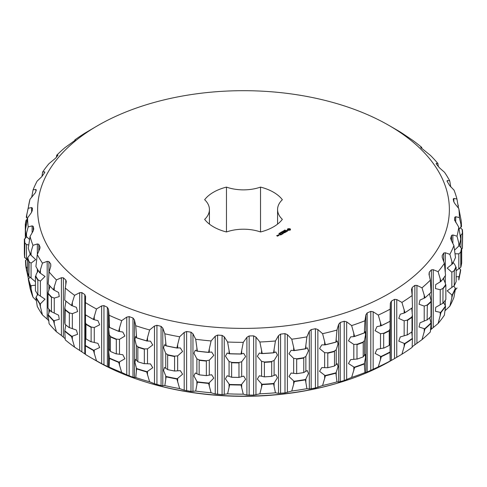 <?xml version="1.0" encoding="UTF-8"?>
<svg xmlns="http://www.w3.org/2000/svg" width="487" height="487" viewBox="0 0 487 487"><rect width="100%" height="100%" fill="white"/><g stroke="black" fill="none" stroke-linecap="round" stroke-linejoin="round"><path stroke-width="0.73" d="M277.572 209.538A32.732 18.896 180 0 0 282.35 219.369A42.418 24.49 180 0 1 260.533 231.97L260.533 187.105A42.418 24.49 180 0 1 282.35 199.707A32.732 18.896 180 0 0 277.572 209.538L277.572 224.13M260.533 187.105A32.732 18.896 180 0 1 226.467 187.105A42.418 24.49 180 0 0 204.65 199.707A32.732 18.896 180 0 1 209.428 209.538A32.732 18.896 180 0 1 204.65 219.369A42.418 24.49 180 0 0 226.467 231.97A32.732 18.896 180 0 1 260.533 231.97M226.467 231.97L226.467 187.105M97.93 293.582A205.867 118.852 180 0 1 97.93 125.494A205.867 118.852 180 0 1 389.07 125.494A205.867 118.852 180 0 1 389.064 293.582A205.867 118.852 180 0 1 97.93 293.582M290.355 230.059L290.502 229.127L289.668 228.647L287.476 229.127L287.476 229.913L288.31 230.394L290.355 230.059M287.61 231.063L287.354 230.57L286.058 230.759L286.703 230.266L285.832 230.795L287.312 230.71L286.861 231.313L287.61 231.063M286.758 231.471L286.259 231.678L285.035 231.057L286.113 231.763L285.753 232.049L286.758 231.556M284.846 232.658L285.565 232.159L284.408 231.495L283.55 231.909L284.341 231.617L284.773 231.873L284.268 232.244L285.345 232.202L284.846 232.658M284.609 230.314L284.932 229.974L284.682 230.26L285.388 230.314L284.609 230.314M285.285 230.576L285.254 230.26M284.341 230.753L284.311 230.29L284.907 230.637L284.341 230.753M283.367 230.838L284.414 230.917L283.367 230.838M283.203 231.191L283.525 231.088L283.203 231.191M282.764 231.873L282.411 231.386L283.495 231.447L282.466 231.465L282.764 231.873M283.136 232.731L284.445 232.81L283.294 232.147L284.031 232.737L282.923 232.603L283.154 233.249L282.119 232.737L283.276 233.486L283.136 232.731L283.349 233.486M282.113 234.156L282.977 233.736L281.681 232.993L282.186 233.364L281.681 233.736L282.758 233.699L282.119 234.07M281.742 234.363L280.591 233.62L281.742 234.363M280.573 235.044L281.437 234.545L280.281 233.882L279.422 234.296L280.646 234.253L280.141 234.631L281.218 234.588L280.573 234.959M281.602 231.861L282.649 231.94L281.602 231.861M281.066 232.165L282.034 232.293L281.066 232.165M281.042 232.439L281.364 232.336L281.042 232.439M280.591 232.786L280.719 232.439L281.182 232.713L280.591 232.786M280.068 233.084L280.195 232.743L280.664 233.011L280.068 233.084M279.288 233.194L280.116 233.303L279.288 233.194M278.887 233.614L279.337 233.358L279.477 233.772L278.887 233.614M278.193 235.008L278.771 235.422L279.337 235.178L278.753 234.758L278.193 235.087M278.497 235.58L277.919 235.16L277.986 235.769L278.497 235.58M277.584 236.189L278.004 235.86L277.158 235.86L277.225 235.416L276.665 235.659L277.584 236.189M109.082 367.07L109.484 358.45A218.012 125.871 180 0 0 118.688 362.377L121.695 372.445A215.887 124.642 180 0 1 109.082 367.07L108.51 367.07L108.51 309.33L107.371 307.321L103.956 305.623L101.643 305.915L96.493 308.995A215.887 124.642 180 0 1 90.844 305.854A215.887 124.642 180 0 1 85.408 302.597L85.609 296.51M85.609 296.656L84.799 294.562L81.859 292.59L79.698 292.693L74.572 295.323A215.887 124.642 180 0 1 65.258 288.042L66.287 281.474L65.775 280.007L63.377 277.803L61.405 277.73L56.419 279.922A215.887 124.642 180 0 1 49.096 271.923L50.806 266.152L50.721 263.978L48.913 261.592L47.184 261.355L42.454 263.132A215.887 124.642 180 0 1 37.274 254.585L39.697 248.997L39.971 246.83L38.802 244.316L37.347 243.944L32.976 245.326A215.887 124.642 180 0 1 30.06 236.432L33.134 231.075L33.767 228.951L33.262 226.364L32.118 225.877L28.203 226.899A215.887 124.642 180 0 1 27.613 217.853L31.271 212.795L32.252 210.737L32.422 208.065M32.416 208.138L31.606 207.565L28.234 208.272A215.887 124.642 180 0 1 29.993 199.274L35.454 192.596L36.288 190.04L35.831 189.413L33.079 189.851A215.887 124.642 180 0 1 37.14 181.109L41.705 176.763L44.792 172.477L44.694 171.826L42.625 172.057A215.887 124.642 180 0 1 48.895 163.76L55.621 158.141L58.002 155.195L56.656 155.286A215.887 124.642 180 0 1 64.996 147.622L74.815 140.506L75.448 139.903L74.858 139.903A215.887 124.642 180 0 1 85.085 133.042L97.93 125.494M36.288 190.04L35.831 189.413L35.831 191.421M44.792 172.477L44.694 171.826L44.694 172.629M389.07 125.494L396.156 129.585A215.887 124.642 180 0 1 401.592 132.841L412.428 140.116A215.887 124.642 180 0 1 421.742 147.397L420.713 147.403M420.774 147.524L430.581 155.517A215.887 124.642 180 0 1 437.904 163.516L436.194 163.37L436.279 164.016L439.816 168.161L444.546 172.307A215.887 124.642 180 0 1 449.726 180.854L447.303 180.525L447.029 181.164L449.653 185.577L454.024 190.119A215.887 124.642 180 0 1 456.94 199.013L453.866 198.44L453.233 199.043L453.738 201.63L454.882 203.639L458.797 208.539A215.887 124.642 180 0 1 459.387 217.586L455.729 216.727L454.748 217.257L454.578 219.935M447.303 181.754L447.303 180.525L447.029 181.164M454.584 220.014L458.766 227.167A215.887 124.642 180 0 1 457.007 236.165L452.855 234.965L451.546 235.398L450.652 238.368M450.712 238.88L450.712 237.96L451.169 240.109L453.921 245.588A215.887 124.642 180 0 1 449.86 254.33L445.295 252.753L443.7 253.063L442.208 255.523L442.306 257.696L444.375 263.382A215.887 124.642 180 0 1 438.105 271.679L433.235 269.695L431.379 269.853L429.272 272.154L428.998 274.321L430.344 280.159A215.887 124.642 180 0 1 422.004 287.823L416.933 285.406L414.863 285.4L412.185 287.494L411.552 289.619L412.142 295.536A215.887 124.642 180 0 1 401.915 302.397L396.759 299.542L394.519 299.347L391.329 301.185L390.349 303.243L390.166 309.178A215.887 124.642 180 0 1 378.283 315.083L373.158 311.783L370.796 311.388L367.168 312.934L365.871 314.888L364.921 320.781A215.887 124.642 180 0 1 351.644 325.596L346.665 321.858L344.236 321.256L340.249 322.467L338.654 324.299L336.955 330.076A215.887 124.642 180 0 1 322.589 333.692L317.865 329.541L315.418 328.725L311.163 329.583L309.312 331.263L306.907 336.864A215.887 124.642 180 0 1 291.768 339.202L287.403 334.654L284.998 333.632L280.573 334.112L278.503 335.628L275.447 340.985A215.887 124.642 180 0 1 259.863 342.002L255.961 337.095L253.654 335.866L249.149 335.963L246.909 337.29L243.269 342.361A215.887 124.642 180 0 1 227.599 342.02L224.245 336.797L222.078 335.379L217.598 335.086L215.236 336.213L211.09 340.949A215.887 124.642 180 0 1 195.689 339.262L192.949 333.778L190.983 332.177L186.631 331.507L184.202 332.426L179.642 336.785A215.887 124.642 180 0 1 164.843 333.796L162.792 328.098L161.063 326.339L156.93 325.298L154.489 326.01L149.619 329.961A215.887 124.642 180 0 1 135.757 325.73L134.436 319.892L132.981 317.993L129.165 316.605L126.76 317.104L121.695 320.629A215.887 124.642 180 0 1 109.082 315.253L108.51 309.33M411.533 289.193L411.552 289.619M287.616 229.724L287.592 230.028M287.665 229.523L287.616 229.992M287.622 228.975L287.592 229.286M287.817 228.841L287.622 229.249M288.048 228.732L287.817 229.115M288.31 228.647L288.048 229.006M288.639 228.726L288.31 228.92M288.986 228.756L288.639 229M289.339 228.726L288.986 229.03L289.747 229.34L289.747 229.974L288.231 229.974L288.231 229.34L288.986 229.048M289.668 228.647L289.339 229M287.507 230.82L287.494 231.13M285.954 230.521L285.93 230.85M284.457 230.467L284.761 230.722M278.211 235.41L278.199 235.781M93.437 319.387L93.778 319.624A217.805 125.749 180 0 1 89.492 317.214A217.805 125.749 180 0 1 85.322 314.742L85.353 314.718A218.012 125.871 180 0 0 89.34 317.086A218.012 125.871 180 0 0 93.437 319.387L96.493 308.995M96.493 360.812L93.437 350.482A218.012 125.871 180 0 1 89.34 348.175A218.012 125.871 180 0 1 85.353 345.813L85.408 354.414A215.887 124.642 180 0 0 90.844 357.671L90.844 357.671A215.887 124.642 180 0 0 96.493 360.812L101.643 363.655L101.643 305.915M90.783 341.631L97.942 343.365L99.671 347.529L93.778 350.281A217.805 125.749 180 0 1 89.492 347.876A217.805 125.749 180 0 1 85.322 345.399L85.353 345.813M93.778 319.624L97.942 320.635L99.671 324.805L94.253 327.526L91.264 327.045A218.931 126.401 180 0 1 88.695 325.584A218.931 126.401 180 0 1 86.162 324.099L86.528 324.421L85.931 324.354L85.931 338.855A219.199 126.553 180 0 0 88.506 340.364A219.199 126.553 180 0 0 91.118 341.85L91.118 327.349A219.199 126.553 180 0 1 88.506 325.864A219.199 126.553 180 0 1 85.931 324.354M108.51 367.07L101.643 363.655M110.604 351.498L108.936 348.826L108.729 351.949L109.484 358.45M119.023 331.489L119.492 331.483L119.492 328.074L118.688 331.282L119.023 331.489A217.805 125.749 180 0 1 109.405 327.386L108.936 326.095L108.729 329.224L109.325 335.019L111.042 336.943L110.403 336.931L110.403 351.431A219.199 126.553 180 0 0 116.308 353.946L116.308 339.445A219.199 126.553 180 0 1 110.403 336.931M118.688 331.282A218.012 125.871 180 0 1 109.484 327.361L109.082 315.253M119.492 328.074L121.695 320.629M115.888 353.763L122.827 354.743L124.891 358.761L119.023 362.145A217.805 125.749 180 0 1 109.405 358.048M119.492 331.483L122.827 332.018L124.891 336.036L119.492 339.348L116.417 339.129A218.931 126.401 180 0 1 110.604 336.657M121.695 372.445L126.76 374.844L126.76 317.104M135.757 377.547L136.61 368.878A218.012 125.871 180 0 0 146.721 371.965L149.619 381.778A215.887 124.642 180 0 1 135.757 377.547L132.981 377.255L126.76 374.844M138.022 361.811L135.496 359.339L134.917 362.34L136.61 368.878M147.05 341.046L147.506 340.997L147.506 337.594L146.721 340.87L147.05 341.046A217.805 125.749 180 0 1 136.482 337.82L135.496 336.608L134.917 339.616L136.336 345.46L138.515 347.219L137.845 347.261L137.845 361.762A219.199 126.553 180 0 0 144.335 363.74L144.335 349.24A219.199 126.553 180 0 1 137.845 347.261M146.721 340.87A218.012 125.871 180 0 1 136.61 337.783L135.757 325.73M147.506 337.594L149.619 329.961M143.842 363.594L150.495 363.917L152.735 367.728L147.05 371.703A217.805 125.749 180 0 1 136.482 368.476M147.506 340.997L150.495 341.192L152.735 344.997L147.506 348.869L144.408 348.917A218.931 126.401 180 0 1 138.022 346.969M149.619 381.778L154.489 383.75L154.489 326.01M164.843 385.613L166.122 376.847A218.012 125.871 180 0 0 176.915 379.032L179.642 388.602A215.887 124.642 180 0 1 164.843 385.613L161.063 385.601L154.489 383.75M177.664 347.998L177.664 344.595L176.915 347.937L180.33 347.919L182.582 351.498L177.664 355.869L174.017 356.161L174.577 356.508L174.577 371.015L174.017 370.911L174.608 371.027A218.931 126.401 180 0 1 167.796 369.651L164.509 367.448L163.529 370.406L166.122 376.847M177.238 348.083A217.805 125.749 180 0 1 165.945 345.807L164.509 344.717L163.529 347.681L165.738 353.459L168.332 355.011L167.65 355.114L167.65 369.615L168.332 369.761L167.747 369.633M176.915 347.937A218.012 125.871 180 0 1 166.122 345.758L164.843 333.796M177.664 344.595L179.642 336.785M174.608 371.027L180.33 370.644L182.582 374.223L177.238 378.746A217.805 125.749 180 0 1 165.945 376.463M179.642 388.602L184.202 390.166L184.202 332.426M195.689 391.079L197.363 382.192A218.012 125.871 180 0 0 208.6 383.421L211.09 392.766A215.887 124.642 180 0 1 195.689 391.079L190.983 391.438L184.202 390.166M209.294 352.326L209.294 348.923L208.6 352.326L211.644 352.016L213.781 355.376L209.294 360.197L205.751 360.8L206.36 361.098L206.36 375.599L205.751 375.55L206.354 375.617A218.931 126.401 180 0 1 199.256 374.844L195.305 372.957L193.917 375.952L197.363 382.192M208.899 352.448A217.805 125.749 180 0 1 197.15 351.164L195.305 350.232L193.917 353.227L196.876 358.84L199.828 360.155L199.153 360.313L199.153 374.813L199.828 374.905L199.153 374.813A219.199 126.553 180 0 0 206.36 375.599M208.6 352.326A218.012 125.871 180 0 1 197.363 351.103L195.689 339.262M209.294 348.923L211.09 340.949M206.354 375.617L211.644 374.747L213.781 378.107L208.899 383.111A217.805 125.749 180 0 1 197.15 381.826M211.09 392.766L215.236 393.953L215.236 336.213M227.599 393.837L229.639 384.791A218.012 125.871 180 0 0 241.065 385.034L243.269 394.178A215.887 124.642 180 0 1 227.599 393.837L222.078 394.64L215.236 393.953M241.686 353.891L241.686 350.482L241.065 353.946L243.731 353.385L245.631 356.557L241.686 361.756L238.32 362.657L238.971 362.9L238.971 377.407L238.32 377.407L238.922 377.425A218.931 126.401 180 0 1 231.709 377.267L227.167 375.757L225.42 378.856L229.639 384.791M241.333 354.037A217.805 125.749 180 0 1 229.383 353.781L227.167 353.026L225.42 356.125L229.06 361.482L232.299 362.529L231.642 362.742L231.642 377.248L232.299 377.279L231.709 377.267M241.065 353.946A218.012 125.871 180 0 1 229.639 353.696L227.599 342.02M241.686 350.482L243.269 342.361M238.922 377.425L243.731 376.11L245.631 379.288L241.333 384.7A217.805 125.749 180 0 1 229.383 384.438M243.269 394.178L246.909 395.03L246.909 337.29M259.863 393.819L262.219 384.578A218.012 125.871 180 0 0 273.584 383.841L275.447 392.802A215.887 124.642 180 0 1 259.863 393.819L253.654 395.127L246.909 395.03M274.114 352.643L274.114 349.234L273.584 352.746L275.849 351.973L277.426 355.011L274.114 360.508L271.009 361.689L271.685 361.878L271.685 376.384L271.009 376.445L271.6 376.402A218.931 126.401 180 0 1 264.423 376.871L259.364 375.775L257.331 379.038L262.219 384.578M273.816 352.819A217.805 125.749 180 0 1 261.933 353.592L259.364 353.045L257.331 356.307L261.562 361.324L265.025 362.078L264.392 362.352L264.392 376.853L265.025 376.835L264.423 376.871M273.584 352.746A218.012 125.871 180 0 1 262.219 353.483L259.863 342.002M274.114 349.234L275.447 340.985M271.6 376.402L275.849 374.704L277.426 377.742L273.816 383.482A217.805 125.749 180 0 1 261.933 384.255M275.447 392.802L278.503 393.368L278.503 335.628M291.768 391.024L294.379 381.564A218.012 125.871 180 0 0 305.428 379.86L306.907 388.681A215.887 124.642 180 0 1 291.768 391.024L284.998 392.893L278.503 393.368M305.866 348.619L305.866 345.216L305.428 348.765L307.273 347.809L308.46 350.78L305.866 356.484L303.084 357.921L303.766 358.055L303.766 372.555L303.084 372.677L303.644 372.585A218.931 126.401 180 0 1 296.668 373.663L291.153 373.03L288.943 376.5L294.379 381.564M305.623 348.82A217.805 125.749 180 0 1 294.075 350.61L291.153 350.305L288.943 353.769L293.661 358.371L297.265 358.822L296.68 359.15L296.68 373.651L297.265 373.578L296.68 373.651A219.199 126.553 180 0 0 303.766 372.555M305.428 348.765A218.012 125.871 180 0 1 294.379 350.476L291.768 339.202M305.866 345.216L306.907 336.864M303.724 372.561L307.273 370.534L308.46 373.505L305.623 379.483A217.805 125.749 180 0 1 294.075 381.266M306.907 388.681L309.312 389.003L309.312 331.263M322.589 385.509L325.407 375.824A218.012 125.871 180 0 0 335.896 373.182L336.955 381.893A215.887 124.642 180 0 1 322.589 385.509L315.418 387.987L309.312 389.003M336.219 341.911L336.219 338.502L335.896 342.087L337.266 340.979L338.039 343.95L336.219 349.776L333.832 351.437L334.502 351.504L334.502 366.011L333.832 366.187L334.362 366.047A218.931 126.401 180 0 1 327.727 367.722L321.816 367.6L319.551 371.295L325.407 375.824M336.042 342.13A217.805 125.749 180 0 1 325.085 344.893L321.816 344.875L319.551 348.564L324.64 352.691L328.311 352.825L327.781 353.203L327.781 367.703L328.311 367.582L327.727 367.722M335.896 342.087A218.012 125.871 180 0 1 325.407 344.729L322.589 333.692M336.219 338.502L336.955 330.076M334.344 366.054L337.266 363.704L338.039 366.681L336.042 372.786A217.805 125.749 180 0 1 325.085 375.55M336.955 381.893L338.654 382.039L338.654 324.299M351.644 377.413L354.609 367.472A218.012 125.871 180 0 0 364.294 363.959L364.921 372.598A215.887 124.642 180 0 1 351.644 377.413L344.236 380.511L338.654 382.039M357.458 358.98L350.646 359.625L348.479 363.539L354.609 367.472M364.398 332.895L364.507 329.255L364.398 332.895A217.805 125.749 180 0 1 354.274 336.566L350.646 336.894L348.479 340.815L353.812 344.412L357.458 344.23L356.995 344.644L356.995 359.144A219.199 126.553 180 0 0 363.211 356.892L363.211 342.391A219.199 126.553 180 0 1 356.995 344.644M364.294 332.864A218.012 125.871 180 0 1 354.609 336.377L351.644 325.596M364.507 329.255L364.921 320.781M363.022 356.953L365.134 354.366L365.518 357.421L364.398 363.552A217.805 125.749 180 0 1 354.274 367.228M364.507 332.664L365.134 331.641L365.518 334.697L364.507 340.529L363.022 342.105A218.931 126.401 180 0 1 356.904 344.327M364.921 372.598L365.871 372.628L365.871 314.888M378.283 366.9L381.321 356.703A218.012 125.871 180 0 0 389.996 352.393L390.166 360.995A215.887 124.642 180 0 1 378.283 366.9L365.871 372.628M384.054 347.968L376.999 349.313L375.087 353.416L381.321 356.703M390.05 321.323L390.087 317.676L390.05 321.323A217.805 125.749 180 0 1 380.986 325.827L376.999 326.588L375.087 330.685L380.511 333.711L384.054 333.218L383.677 333.668L383.677 348.168A219.199 126.553 180 0 0 389.241 345.405L389.241 330.904A219.199 126.553 180 0 1 383.677 333.668M389.996 321.298A218.012 125.871 180 0 1 381.321 325.608L378.283 315.083M390.087 317.676L390.166 309.178M389.022 345.484L390.087 343.81L390.221 342.738M390.063 344.193L390.069 351.973A217.805 125.749 180 0 1 380.986 356.484M390.087 321.085L390.221 320.014M390.069 321.31L390.063 329.425M390.166 360.995L390.349 303.243M96.67 361.037L90.844 357.671L96.67 361.031A207.645 119.881 0 0 0 96.67 361.037A207.645 119.881 0 0 0 146.38 382.228A207.645 119.881 0 0 0 340.62 382.228A207.645 119.881 0 0 0 390.331 361.031L392.924 359.534L390.349 360.983M392.924 359.534L394.519 358.609L394.519 299.347M412.428 338.453L412.142 347.353A215.887 124.642 180 0 1 401.915 354.213L394.519 358.609M401.915 354.213L404.959 343.749A218.012 125.871 180 0 0 412.422 338.745L412.428 338.331A217.805 125.749 180 0 1 404.624 343.566L404.959 343.749M407.516 334.788L400.277 336.937L398.78 341.144L404.624 343.566M404.624 312.91L404.959 312.66A218.012 125.871 180 0 0 412.422 307.656L412.428 306.573L412.428 307.674A217.805 125.749 180 0 1 404.624 312.91L400.277 314.212L398.78 318.413L404.155 320.83L407.516 320.038L407.229 335.019A219.199 126.553 180 0 0 412.014 331.811L412.014 317.311A219.199 126.553 180 0 1 407.229 320.519M404.959 312.66L401.915 302.397M412.428 306.573L412.142 295.536M411.765 331.988L412.428 339.549M411.734 308.161L412.428 315.667L412.428 330.454M422.004 339.64L424.993 328.914A218.012 125.871 180 0 0 431.074 323.319L430.344 331.976A215.887 124.642 180 0 1 422.004 339.64L412.172 346.762M427.318 319.74L419.983 322.82L419.045 326.996L424.993 328.914M430.344 280.159L431.074 292.23A218.012 125.871 180 0 1 424.993 297.819L419.983 300.089L419.045 304.272L424.207 306.061L427.318 304.99L427.123 319.996A219.199 126.553 180 0 0 431.025 316.404L431.025 301.903A219.199 126.553 180 0 1 427.123 305.489M424.993 297.819L422.004 287.823M429.619 317.731L431.032 322.911A217.805 125.749 180 0 1 424.67 328.755M429.467 293.777L431.098 300.686L430.77 301.678A218.931 126.401 180 0 1 426.929 305.209M430.563 330.016L431.379 329.115L431.379 269.853M438.105 323.496L440.966 312.52A218.012 125.871 180 0 0 445.538 306.463L444.375 315.199A215.887 124.642 180 0 1 438.105 323.496L431.379 329.115M443.006 303.158L435.713 307.327L435.433 311.29L440.966 312.52M444.375 263.382L445.538 275.374A218.012 125.871 180 0 1 440.966 281.425L435.713 284.597L435.433 288.566L440.224 289.728L443.006 288.407L442.914 303.419A219.199 126.553 180 0 0 445.849 299.542L445.849 285.035A219.199 126.553 180 0 1 442.914 288.919M440.966 281.425L438.105 271.679M443.7 302.506L445.447 306.061A217.805 125.749 180 0 1 440.662 312.386M443.292 278.454L445.276 283.044L445.581 284.834A218.931 126.401 180 0 1 442.695 288.657M449.86 306.146L452.533 294.927A218.012 125.871 180 0 0 455.491 288.554L453.921 297.405A215.887 124.642 180 0 1 449.86 306.146L445.081 310.7M453.227 262.45L455.114 265.159L455.802 267.296L456.149 267.083A219.199 126.553 180 0 1 454.249 271.174L454.249 285.674L447.188 290.842L451.845 294.933L452.533 294.927M453.921 245.588L455.491 257.459A218.012 125.871 180 0 1 452.533 263.838L447.188 268.118L451.845 272.203L454.243 270.656L454.243 285.406M452.533 263.838L449.86 254.33M453.726 286.046L455.351 288.158A217.805 125.749 180 0 1 452.253 294.824M458.815 280.007L460.659 270.291A218.012 125.871 180 0 1 459.43 276.543L458.815 280.007L458.815 276.604L459.43 276.543M461.445 248.565L461.7 248.443A219.199 126.553 180 0 1 460.879 252.65L460.879 267.15L456.149 270.729M456.149 276.872L458.815 276.604M458.766 227.167L460.708 238.892A218.012 125.871 180 0 1 459.43 245.454L454.614 250.093M455.102 253.77L458.815 253.873L460.769 252.138L460.769 266.888M459.43 245.454L457.007 236.165M457.007 287.981L455.321 289.905M459.271 268.477L460.519 269.603A217.805 125.749 180 0 1 459.18 276.464M459.241 245.722L461.426 248.285A218.931 126.401 180 0 1 460.623 252.43M459.533 268.739L459.637 268.246M458.797 208.539L461.073 220.075A218.012 125.871 180 0 1 461.499 226.674L459.113 228.927M460.239 235.428L460.97 235.148L462.443 233.261L462.443 248.017L461.7 249.435M461.499 226.674L459.387 217.586M460.343 227.764L462.114 229.395A218.931 126.401 180 0 1 462.382 233.565M458.535 208.32L456.94 199.013M450.773 186.917L449.726 180.854M438.337 166.718L437.904 163.516M421.833 148.541L421.742 147.397M74.828 140.493L74.858 139.903M56.437 157.24L56.656 155.286M41.919 176.556L42.625 172.057M31.679 197.351L33.079 189.851M26.292 217.275L26.773 217.902L26.773 214.499L26.292 217.275A218.012 125.871 180 0 1 26.341 216.965L29.993 199.274M26.773 214.499L28.234 208.272M26.773 217.902L27.467 218.517M26.657 259.492L25.501 260.582A218.012 125.871 180 0 0 25.927 267.18L26.158 267.107A217.805 125.749 180 0 1 25.708 260.21M26.657 236.767L24.557 239.245L24.35 238.995L24.35 253.496A219.199 126.553 180 0 0 24.624 257.726L24.886 243.013A218.931 126.401 180 0 1 24.618 238.849M25.927 236.085L26.499 236.67L26.499 233.261L25.927 236.085A218.012 125.871 180 0 1 25.501 229.487L27.613 217.853M26.499 233.261L28.203 226.899M28.435 279.008L25.927 267.18M24.782 257.471L27.473 260.07M27.473 267.552L26.158 267.107M26.499 236.67L29.537 239.409M28.69 244.943L26.499 244.535L24.886 243.013M30.425 285.814L32.976 297.143A215.887 124.642 180 0 1 30.06 288.249L28.301 279.325A218.012 125.871 180 0 0 30.425 285.814L30.687 285.717A217.805 125.749 180 0 1 28.465 278.935L28.301 279.325M29.932 277.359L28.465 278.935M30.243 254.22L27.741 257.653A218.931 126.401 180 0 0 29.086 261.75L31.077 263.114L35.721 259.62L31.077 255.249L31.077 251.84L32.976 245.326M31.077 251.84L30.425 254.719A218.012 125.871 180 0 1 28.301 248.23L30.06 236.432M29.086 261.75L28.897 276.22L35.423 281.736M35.423 285.218L30.687 285.717M32.976 297.143L36.251 300.552M39.678 303.851L42.454 314.949A215.887 124.642 180 0 1 37.274 306.402L35.904 297.618A218.012 125.871 180 0 0 39.678 303.851L39.971 303.73A217.805 125.749 180 0 1 36.026 297.216L35.904 297.618M37.724 294.489L36.026 297.216M38.26 270.529L36.227 274.211L35.813 276.366L35.423 276.172L35.423 290.672A219.199 126.553 180 0 0 37.846 294.672L37.846 280.171A219.199 126.553 180 0 1 35.423 276.172M39.678 272.757L40.397 273.225L40.397 269.822L39.678 272.757A218.012 125.871 180 0 1 35.904 266.523L37.274 254.585M40.397 269.822L42.454 263.132M37.803 294.404L45.005 299.182L40.397 303.821L39.971 303.73M40.397 273.225L45.005 276.458L40.397 281.096L38.077 279.915A218.931 126.401 180 0 1 35.691 275.977L35.642 276.281M42.454 314.949L47.184 319.095L47.184 261.355M48.913 320.854L47.184 319.095M53.491 320.89L56.419 331.738A215.887 124.642 180 0 1 49.096 323.739L48.146 315.052A218.012 125.871 180 0 0 53.491 320.89L53.801 320.744A217.805 125.749 180 0 1 48.219 314.645L48.146 315.052M49.875 310.195L48.219 314.645M50.131 286.21L48.067 292.626L48.487 293.789L48.018 293.631L48.018 308.131A219.199 126.553 180 0 0 51.445 311.875L51.445 297.374A219.199 126.553 180 0 1 48.018 293.631M53.491 289.795L54.258 290.203L54.258 286.794L53.491 289.795A218.012 125.871 180 0 1 48.146 283.958L49.096 271.923M54.258 286.794L56.419 279.922M51.299 311.619L58.635 315.217L59.25 319.32L53.801 320.744M54.258 290.203L58.635 292.492L59.25 296.589L54.258 298.068L51.652 297.1A218.931 126.401 180 0 1 48.28 293.418M56.419 331.738L61.405 335.47L61.405 277.73M65.167 338.715L61.405 335.47M71.546 336.547L74.572 347.146A215.887 124.642 180 0 1 65.258 339.859L64.753 331.233A218.012 125.871 180 0 0 71.546 336.547L71.875 336.377A217.805 125.749 180 0 1 64.771 330.825L64.753 331.233M65.842 325.006L64.771 330.825M65.922 301.106L64.753 308.381L64.753 323.149M71.546 305.459L72.344 305.793L72.344 302.39L71.546 305.459A218.012 125.871 180 0 1 64.753 300.144L65.258 288.042M72.344 302.39L74.572 295.323M69.093 327.477L76.392 330.07L77.628 334.283L71.875 336.377M72.344 305.793L76.392 307.346L77.628 311.558L72.344 313.665L69.519 312.934A218.931 126.401 180 0 1 65.228 309.574L64.984 324.312A219.199 126.553 180 0 0 69.337 327.721L69.337 313.22A219.199 126.553 180 0 1 64.984 309.811M74.572 347.146L79.698 350.433L79.698 292.693M85.609 354.396L79.698 350.433M85.542 338.167L85.316 345.094M85.542 314.876L85.316 337.229L85.316 322.619M85.353 314.718L85.408 302.597M91.118 327.349L90.783 326.88L91.264 327.045M93.437 350.482L93.778 350.281M116.308 339.445L115.888 339.007L116.417 339.129M118.688 362.377L119.023 362.145M144.335 349.24L143.842 348.844L144.408 348.917M146.721 371.965L147.05 371.703M174.608 356.186A218.931 126.401 180 0 1 167.796 354.81M176.915 379.032L177.238 378.746M206.354 360.77A218.931 126.401 180 0 1 199.256 359.996M208.6 383.421L208.899 383.111M238.922 362.578A218.931 126.401 180 0 1 231.709 362.419M241.065 385.034L241.333 384.7M271.6 361.561A218.931 126.401 180 0 1 264.423 362.024M273.584 383.841L273.816 383.482M294.075 350.61L294.379 350.476M303.644 357.744A218.931 126.401 180 0 1 296.668 358.822M305.428 379.86L305.623 379.483M325.085 344.893L325.407 344.729M334.344 351.206A218.931 126.401 180 0 1 327.727 352.874M335.896 373.182L336.042 372.786M354.274 336.566L354.609 336.377M363.211 342.391L362.559 342.379L363.022 342.105M364.294 363.959L364.398 363.552M380.986 325.827L381.321 325.608M390.087 343.81L390.087 328.95L389.022 330.643A218.931 126.401 180 0 1 383.549 333.358M390.087 355.084L389.996 352.393M389.241 330.904L388.626 330.947L389.022 330.643M412.392 315.302L411.777 317.061A218.931 126.401 180 0 1 407.065 320.221M411.777 331.909L412.392 330.162M412.014 317.311L411.448 317.402L411.777 317.061M431.025 315.972L431.098 300.686M431.025 301.903L430.52 302.043L430.77 301.678M431.074 323.319L431.032 322.911M445.696 285.102L445.696 284.244L445.416 285.218L445.849 285.035M445.538 306.463L445.447 306.061M455.887 267.241L455.875 266.9A218.931 126.401 180 0 1 454.006 270.93M455.491 288.554L455.351 288.158M460.519 269.603L460.708 269.981A218.012 125.871 180 0 1 460.659 270.291M461.445 248.68L461.426 248.285L461.445 248.68M462.443 233.261L462.65 233.76A219.199 126.553 180 0 0 462.376 229.529L462.114 229.395M26.146 225.286L25.574 224.13A218.931 126.401 180 0 1 26.377 219.984L26.121 220.106A219.199 126.553 180 0 0 25.3 224.312L25.3 237.826M27.363 219.01L26.377 219.984M25.555 223.825L25.3 224.312M25.555 229.079L25.555 224.02M30.425 254.719L31.077 255.249M37.846 280.171L37.803 279.654L38.077 279.915M51.445 297.374L51.299 296.869L51.652 297.1M71.875 305.72A217.805 125.749 180 0 1 64.771 300.162L64.753 300.144M64.838 307.796L65.228 309.574M65.228 324.421L64.838 322.656M69.337 313.22L69.093 312.727L69.519 312.934M85.316 314.499L85.316 312.843M85.316 322.37L86.162 324.099M86.162 338.94L85.316 337.229M289.808 229.523L289.564 230.126M289.564 229.852L289.296 230.229M289.296 229.955L288.986 230.266M288.986 229.992L288.681 230.229M284.761 230.643L284.457 230.546M279.118 235.136L278.406 235.044L279.118 235.3M277.791 235.903L277.304 235.945L277.791 236.067M146.38 382.228L147.421 382.545A205.417 118.597 0 0 0 339.579 382.545L340.62 382.228M174.577 356.508A219.199 126.553 180 0 1 167.65 355.114M174.577 371.015A219.199 126.553 180 0 1 167.65 369.615M206.36 361.098A219.199 126.553 180 0 1 199.153 360.313M238.971 362.9A219.199 126.553 180 0 1 231.642 362.742M238.971 377.407A219.199 126.553 180 0 1 231.642 377.248M271.685 361.878A219.199 126.553 180 0 1 264.392 362.352M271.685 376.384A219.199 126.553 180 0 1 264.392 376.853M303.766 358.055A219.199 126.553 180 0 1 296.68 359.15M334.502 351.504A219.199 126.553 180 0 1 327.781 353.203M334.502 366.011A219.199 126.553 180 0 1 327.781 367.703M454.249 271.174L454.243 270.656M456.149 267.083L456.149 281.583A219.199 126.553 180 0 1 454.249 285.674M460.879 252.65L460.769 252.138M461.7 248.443L461.7 262.943A219.199 126.553 180 0 1 460.879 267.15M462.65 233.76L462.443 248.017M24.782 242.721L24.624 243.226A219.199 126.553 180 0 1 24.35 238.995M24.624 243.226L24.624 257.726M28.897 261.464L28.836 261.982A219.199 126.553 180 0 1 27.473 257.824L27.777 258.049M27.473 257.824L27.473 272.324A219.199 126.553 180 0 0 28.836 276.482L28.897 276.22M28.836 261.982L28.836 276.482M94.253 353.659L94.253 350.25M94.253 342.385L94.253 327.526M94.253 319.655L94.253 316.252M103.956 364.885L103.956 305.623M107.371 366.583L107.371 307.321M109.325 361.147L109.325 357.744M109.325 349.873L109.325 335.019M109.325 327.148L109.325 323.745M119.492 365.481L119.492 362.072M119.492 354.207L119.492 339.348M129.165 375.867L129.165 316.605M132.981 377.255L132.981 317.993M134.436 377.632L134.436 319.892M136.336 371.593L136.336 368.184M136.336 360.319L136.336 345.46M136.336 337.588L136.336 334.185M147.506 374.996L147.506 371.593M147.506 363.728L147.506 348.869M156.93 384.56L156.93 325.298M161.063 385.601L161.063 326.339M162.792 385.838L162.792 328.098M165.738 379.592L165.738 376.183M165.738 368.318L165.738 353.459M165.738 345.593L165.738 342.184M177.664 382.003L177.664 378.594M177.664 370.729L177.664 355.869M186.631 390.769L186.631 331.507M190.983 391.438L190.983 332.177M192.949 391.518L192.949 333.778M196.876 384.974L196.876 381.564M196.876 373.699L196.876 358.84M196.876 350.975L196.876 347.566M209.294 386.331L209.294 382.922M209.294 375.057L209.294 360.197M217.598 394.348L217.598 335.086M222.078 394.64L222.078 335.379M224.245 394.537L224.245 336.797M229.06 387.615L229.06 384.206M229.06 376.341L229.06 361.482M229.06 353.617L229.06 350.208M241.686 387.889L241.686 384.48M241.686 376.615L241.686 361.756M249.149 395.225L249.149 335.963M253.654 395.127L253.654 335.866M255.961 394.835L255.961 337.095M261.562 387.457L261.562 384.054M261.562 376.183L261.562 361.324M261.562 353.459L261.562 350.056M274.114 386.641L274.114 383.239M274.114 375.367L274.114 360.508M280.573 393.374L280.573 334.112M284.998 392.893L284.998 333.632M287.403 392.394L287.403 334.654M293.661 384.505L293.661 381.102M293.661 373.231L293.661 358.371M293.661 350.506L293.661 347.103M305.866 382.618L305.866 379.215M305.866 371.344L305.866 356.484M311.163 388.845L311.163 329.583M315.418 387.987L315.418 328.725M317.865 387.275L317.865 329.541M324.64 378.825L324.64 375.422M324.64 367.551L324.64 352.691M324.64 344.826L324.64 341.417M336.219 375.909L336.219 372.5M336.219 364.635L336.219 349.776M340.249 381.729L340.249 322.467M344.236 380.511L344.236 321.256M346.665 379.598L346.665 321.858M353.812 370.54L353.812 367.137M353.812 359.272L353.812 344.412M353.812 336.541L353.812 333.138M364.507 366.662L364.507 363.253M364.507 355.388L364.507 340.529M367.168 372.196L367.168 312.934M370.796 370.65L370.796 311.388M373.158 369.523L373.158 311.783M380.511 359.844L380.511 356.435M380.511 348.57L380.511 333.711M380.511 325.84L380.511 322.437M391.329 360.447L391.329 301.185M396.759 357.281L396.759 299.542M404.155 346.963L404.155 343.554M404.155 335.689L404.155 320.83M404.155 312.964L404.155 309.555M412.185 336.639L412.185 331.349M412.185 313.914L412.185 307.845M412.185 296.863L412.185 287.494M414.863 344.656L414.863 285.4M416.933 343.146L416.933 285.406M424.207 332.195L424.207 328.786M424.207 320.921L424.207 306.061M424.207 298.196L424.207 294.787M429.272 275.496L429.272 272.154M433.235 327.434L433.235 269.695M440.224 315.862L440.224 312.459M440.224 304.588L440.224 289.728M440.224 281.863L440.224 278.461M442.208 257.416L442.208 255.523M443.7 279.775L443.7 277.913M443.7 261.519L443.7 253.063M445.295 310.493L445.295 308.995M445.295 305.806L445.295 300.29M445.295 283.081L445.295 275.715M445.295 272.014L445.295 252.753M451.845 298.336L451.845 294.933M451.845 287.062L451.845 272.203M451.845 264.338L451.845 260.935M451.546 240.864L451.546 235.398M452.855 243.457L452.855 234.965M458.815 268.733L458.815 253.873M458.815 246.008L458.815 242.605M454.748 220.727L454.748 217.257M455.729 222.474L455.729 216.727M460.97 247.335L460.97 235.148M460.97 227.283L460.97 223.88M453.866 202.044L453.866 198.44M458.273 207.882L458.273 205.173M31.886 197.119L31.886 195.963M31.606 212.295L31.606 207.565M26.499 270.669L26.499 267.266M26.499 259.394L26.499 244.535M32.118 232.841L32.118 225.877M33.262 230.838L33.262 226.364M31.077 289.248L31.077 285.845M31.077 277.974L31.077 263.114M37.347 295.219L37.347 293.886M37.347 272.489L37.347 269.031M37.347 254.415L37.347 243.944M38.802 251.048L38.802 244.316M39.971 248.218L39.971 246.83M40.397 307.224L40.397 303.821M40.397 295.956L40.397 281.096M48.913 313.135L48.913 309.142M48.913 290.404L48.913 284.846M48.913 273.755L48.913 261.592M50.721 266.45L50.721 263.978M54.258 324.202L54.258 320.793M54.258 312.928L54.258 298.068M63.377 337.065L63.377 277.803M65.775 325.657L65.775 324.951M65.775 302.926L65.775 300.99M65.775 284.901L65.775 280.007M72.344 339.792L72.344 336.389M72.344 328.524L72.344 313.665M81.859 351.851L81.859 292.59M84.799 353.824L84.799 294.562M85.316 347.207L85.316 345.35M209.428 209.538L209.428 224.13M25.555 223.923L25.555 229.103M27.741 257.684L27.741 258.025M48.067 292.626L48.067 293.649M85.31 311.966L85.31 314.596M85.31 345.222L85.31 347.852"/></g></svg>
